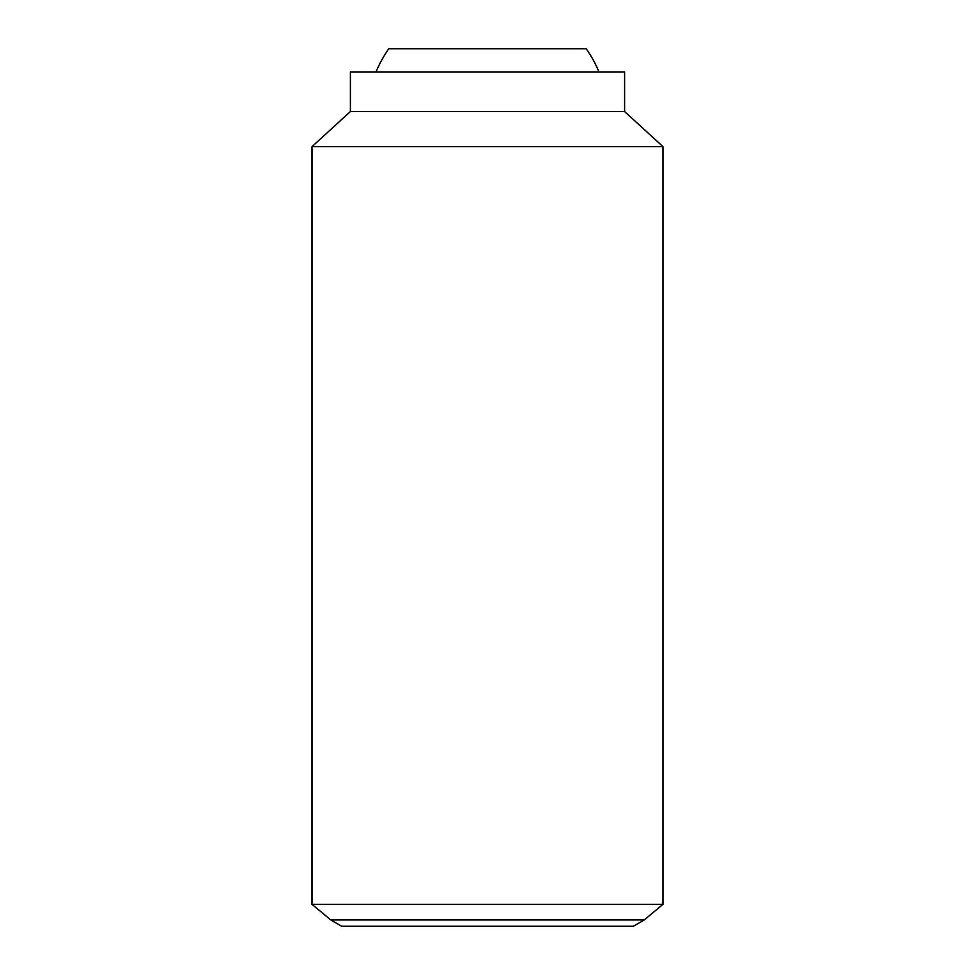 <?xml version="1.0" encoding="UTF-8"?>
<svg xmlns="http://www.w3.org/2000/svg" width="975" height="975" viewBox="0 0 975 975"><rect width="100%" height="100%" fill="white"/><g stroke="black" fill="none" stroke-linecap="round" stroke-linejoin="round"><path stroke-width="1.46" d="M599.016 72.052A120.656 120.656 0 0 0 586.219 48.75L388.781 48.75A120.656 120.656 0 0 0 375.984 72.052M312 904.312L330.732 919.925L341.689 926.25L633.311 926.25L644.268 919.925L663 904.312L663 146.64L624.609 111.54L624.609 72.052L350.391 72.052L350.391 111.54L312 146.64L312 904.312L663 904.312M330.732 919.925L644.268 919.925M624.609 111.54L350.391 111.54M663 146.64L312 146.64"/></g></svg>
